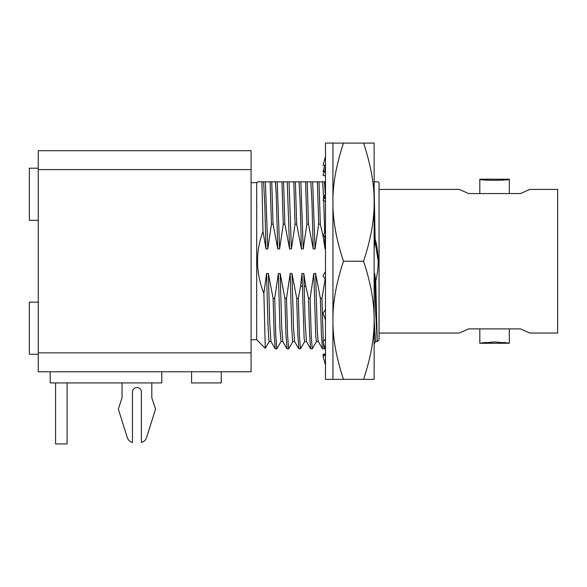 <?xml version="1.0" encoding="UTF-8"?>
<svg xmlns="http://www.w3.org/2000/svg" width="587" height="587" viewBox="0 0 587 587"><rect width="100%" height="100%" fill="white"/><g stroke="black" fill="none" stroke-linecap="round" stroke-linejoin="round"><path stroke-width="0.88" d="M275.252 348.832L276.822 348.832L275.765 335.14L274.701 298.284L273.094 298.284L274.151 334.223L275.252 348.832M281.114 341.473L276.822 348.832M378.189 261.039L374.132 235.534M287.05 348.832L288.635 348.832L287.557 335.126L286.515 298.284L284.908 298.284L285.935 334.289L287.043 348.832M292.913 341.473L288.628 348.832M298.864 348.832L300.449 348.832L299.37 335.104L298.328 298.284L296.721 298.284L297.77 334.179L298.864 348.832M304.734 341.473L300.441 348.832M323.283 341.326L321.955 298.284L320.348 298.284L321.397 334.252L322.439 348.773L318.081 341.084L317.266 330.195L315.608 273.513L313.81 273.513L310.141 298.284L308.535 298.284L309.576 334.172L310.596 348.766L312.24 348.832L311.183 335.126L310.134 298.284M316.554 341.443L312.24 348.832M322.439 348.773L324.083 348.832L323.364 342.845M373.948 181.845L378.189 181.845L379.055 182.711L379.055 339.741L377.25 341.546L375.731 281.114C379.209 267.136 379.004 253.07 375.115 238.931L374.132 187.216M308.535 298.284L305.864 286.757L303.802 273.513L301.997 273.513L304.125 338.347L304.653 341.539L306.458 341.539M306.407 341.509L305.049 319.952L303.802 273.513M269.294 341.443L265.287 348.326L256.695 339.741L251.075 339.741M251.075 182.711L256.695 182.711L257.568 181.845L261.934 181.845L262.983 231.41C255.433 251.933 255.734 272.632 263.879 293.493L265.287 348.326M251.075 352.86L38.25 352.86L38.25 371.762L251.075 371.762L251.075 150.69L231.777 150.69M38.25 352.86L38.25 150.69L231.777 150.698M38.25 354.247L29.35 354.247L29.35 302.151L38.25 302.151M38.25 168.212L29.35 168.212L29.35 220.301L38.25 220.301M161.807 371.762L161.807 382.922L50.189 382.922L50.189 371.762M141.394 391.999A4.461 4.461 0 0 0 136.925 387.537A4.461 4.461 0 0 1 141.394 391.999L141.394 442.451A7.44 7.44 0 0 0 146.603 437.491L155.386 409.572A1.49 1.49 0 0 0 155.379 408.662L151.813 397.803L151.813 382.922M132.464 391.999A4.461 4.461 0 0 1 136.925 387.537A4.461 4.461 0 0 0 132.464 391.999L132.464 442.451A7.44 7.44 0 0 1 127.254 437.491L118.471 409.572A1.49 1.49 0 0 1 118.471 408.662L122.045 397.803L122.045 382.922M155.379 408.662L151.813 397.803M146.603 437.491L155.386 409.572M127.254 437.491L118.471 409.572M118.471 408.662L122.045 397.803M55.574 382.922L55.574 443.941L67.072 443.941L67.072 382.922M191.575 371.762L191.575 382.922L221.226 382.922L221.226 371.762M266.403 181.845L261.934 181.845L265.405 181.845L267.782 248.939L271.451 224.175L273.058 224.175L271.744 181.845L270.137 181.845L271.451 224.175M256.695 182.711L256.695 339.741M325.492 181.845L322.667 181.845L323.679 199.36M322.762 181.845L318.66 181.845M318.998 181.845L317.391 181.845L318.704 224.175L320.311 224.175L318.998 181.845M317.78 181.845L312.504 181.845M312.658 181.845L310.853 181.845L311.99 202.786L313.231 248.939L315.036 248.939L312.658 181.845M310.941 181.845L306.854 181.845M307.184 181.845L305.578 181.845L306.891 224.175L308.498 224.175L307.184 181.845M305.966 181.845L300.691 181.845M303.222 248.939L300.845 181.845L299.04 181.845L300.162 202.478L301.417 248.939L303.222 248.939L306.891 224.175M299.128 181.845L295.041 181.845M295.371 181.845L293.764 181.845L295.078 224.175L296.684 224.175L295.371 181.845M294.16 181.845L288.877 181.845M291.409 248.939L289.031 181.845L287.226 181.845L289.604 248.939L291.409 248.939L295.078 224.175M287.322 181.845L283.22 181.845M283.558 181.845L281.951 181.845L283.264 224.175L284.871 224.175L283.558 181.845M282.347 181.845L277.064 181.845M279.595 248.939L277.218 181.845L275.413 181.845L276.198 193.527L277.79 248.939L279.595 248.939L283.264 224.175M275.508 181.845L271.414 181.845M270.526 181.845L265.258 181.845M379.055 189.403L459.21 189.403L468.69 193.563L520.427 193.563L529.907 189.403L557.65 189.403L557.65 333.049L529.907 333.049L520.427 328.896L468.69 328.896L459.21 333.049L468.69 328.896L479.814 328.896L479.814 343.256L509.303 343.256L494.555 341.92L479.814 343.256L485.222 342.463M379.055 333.049L459.21 333.049M503.895 342.463L509.303 343.256L509.303 328.896L520.427 328.896L529.907 333.049M509.303 179.196C510.206 180.642 478.911 180.642 479.814 179.196L509.303 179.196L509.303 193.563L520.427 193.563L529.907 189.403M479.814 179.196L479.814 193.563L468.69 193.563L459.21 189.403M363.58 143.096L343.483 143.096C336.241 164.954 332.726 184.641 332.932 202.163C332.726 219.677 336.241 239.371 343.483 261.23L363.58 261.23C370.823 239.371 374.337 219.677 374.132 202.163C374.337 184.641 370.823 164.954 363.58 143.096L374.132 143.096L374.132 379.356L332.932 379.356M332.932 143.096L343.483 143.096M343.483 379.356C336.241 357.498 332.726 337.811 332.932 320.289C332.726 302.775 336.241 283.088 343.483 261.23M332.932 143.059L332.932 379.393L325.492 379.393L325.492 143.059L332.932 143.059M363.58 261.23C370.823 283.088 374.337 302.775 374.132 320.289C374.337 337.811 370.823 357.498 363.58 379.356M325.492 175.953L323.011 175.366L325.492 168.594M325.492 165.204L323.011 165.204L325.492 156.509M324.097 172.402L323.011 171.639L324.765 165.204M323.011 171.639L324.501 171.294M325.492 355.091L323.011 354.196L323.547 355.913M323.011 354.196L325.492 353.902M325.492 355.216L323.011 356.104L325.492 365.202M325.492 339.081L323.011 341.605L325.492 350.314M325.492 309.488L323.011 313.209L325.492 320.025M325.492 271.554L323.011 275.824L325.492 279.573M325.492 231.234L323.011 235.915L325.492 235.945M325.492 201.444L323.011 200.38L325.492 196.689M323.011 235.915L325.492 237.273M325.147 279.06L321.955 298.284M320.348 298.284L315.615 273.513M313.81 273.513L315.769 336.043L316.459 341.509L318.279 341.509M301.997 273.513L300.522 286.757L298.328 298.284M296.721 298.284L291.988 273.513L293.515 327.275L294.571 341.465M294.645 341.539L292.84 341.539L292.597 340.842L291.673 326.482L290.183 273.513L291.988 273.513M290.176 273.513L286.515 298.284M284.908 298.284L280.175 273.513L281.716 327.619L282.787 341.517M281.041 341.539L279.977 329.27L278.37 273.513L280.168 273.52M278.363 273.513L274.701 298.284M273.094 298.284L268.362 273.513L269.712 322.777L270.945 341.443L275.178 348.766M271.025 341.509L269.22 341.509L268.839 339.866L268.017 325.594L266.557 273.513L268.362 273.513M266.549 273.513L263.879 293.493M262.983 231.41L265.977 248.939L264.84 206L263.6 181.845M265.977 248.939L267.782 248.939M273.058 224.175L277.79 248.939M284.871 224.175L289.604 248.939M296.684 224.175L301.417 248.939M308.498 224.175L313.231 248.939M315.036 248.939L318.704 224.175M320.311 224.175L323.019 235.893L325.044 248.939L325.492 249.071M323.723 200.688L324.662 233.193M324.728 235.937L325.044 248.939M325.315 195.045L324.472 181.845M374.132 248.484L375.115 238.931M375.731 281.114L374.682 273.513L375.761 314.683L377.243 341.443M374.675 273.513L374.132 273.469M374.132 320.194L375.555 341.546L374.132 344.033M251.075 169.592L38.25 169.592M305.864 286.757L304.11 285.818M302.29 285.81L300.522 286.757M325.492 166.576L324.78 170.531M325.492 193.006L323.305 199.94M324.156 348.773L324.75 347.731M310.596 348.766L306.385 341.48M294.564 341.473L298.783 348.766M286.984 348.781L282.765 341.48M281.041 341.546L282.839 341.546M377.258 341.546L375.533 341.546"/></g></svg>
